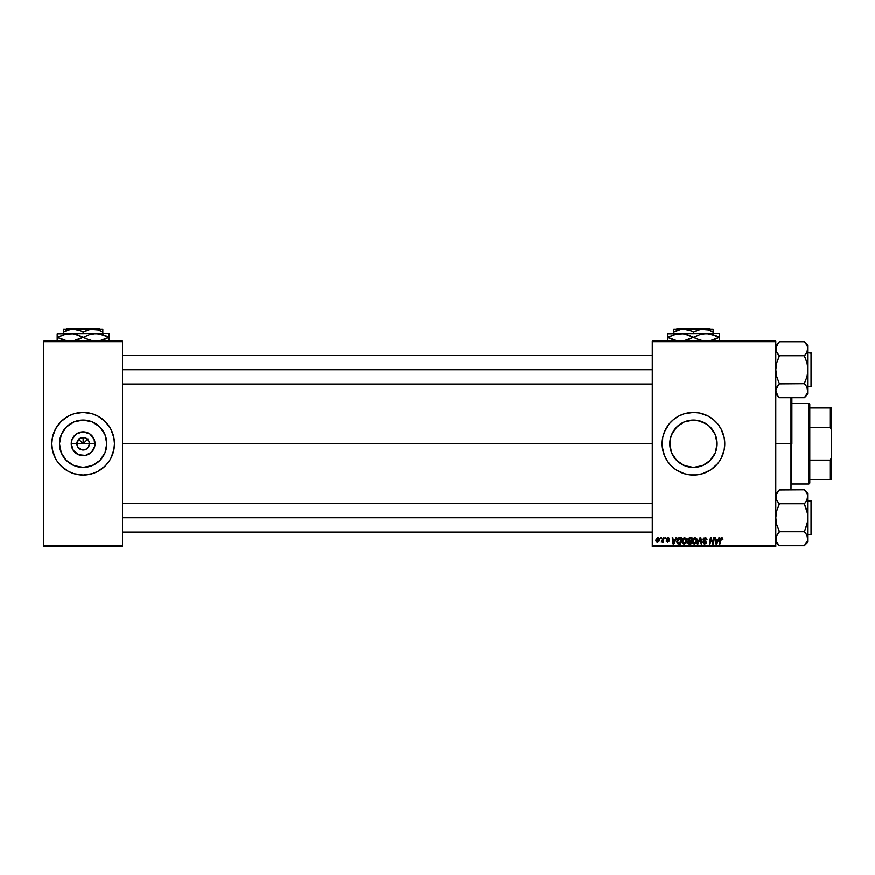 <?xml version="1.0" encoding="UTF-8"?>
<svg xmlns="http://www.w3.org/2000/svg" width="875" height="875" viewBox="0 0 875 875"><rect width="100%" height="100%" fill="white"/><g stroke="black" fill="none" stroke-linecap="round" stroke-linejoin="round"><path stroke-width="1.31" d="M77.339 446.163L76.858 443.767A6.267 6.267 0 0 0 83.125 450.023A6.267 6.267 0 0 0 89.392 443.767L95.014 443.767A11.889 11.889 0 0 1 83.125 455.645A11.889 11.889 0 0 1 71.236 443.767L89.392 443.767A6.267 6.267 0 0 1 83.125 450.023A6.267 6.267 0 0 1 76.858 443.767L78.695 439.338L83.125 437.5L83.125 443.767L87.97 438.922L83.125 443.767L78.28 438.922L83.125 443.767L83.125 437.5L84.35 437.62L87.555 439.338L88.911 441.372L89.392 443.767L88.331 447.245L88.911 446.163M81.9 449.903L77.919 447.245L80.73 449.553L85.52 449.553L83.125 450.023M106.783 443.767A23.658 23.658 0 0 1 83.125 467.425A23.658 23.658 0 0 1 59.467 443.767L61.261 434.711L66.391 427.033L74.069 421.903L83.125 420.098L92.181 421.903L99.859 427.033L104.989 434.711L106.783 443.767L104.989 452.823L99.859 460.491L92.181 465.62L83.125 467.425L74.069 465.62L66.391 460.491L61.261 452.823L59.467 443.767A23.658 23.658 0 0 1 83.125 420.098A23.658 23.658 0 0 1 106.783 443.767M110.764 458.5A31.325 31.325 0 0 0 114.45 443.767A31.325 31.325 0 0 1 83.125 475.081A31.325 31.325 0 0 1 51.8 443.767A31.325 31.325 0 0 0 55.486 458.5M109.189 461.136A31.325 31.325 0 0 0 110.731 458.555L113.848 449.87L114.45 443.767L113.848 437.653L110.753 429.002L105.273 421.619L97.891 416.139L92.214 413.787L83.125 412.442L74.036 413.787L68.359 416.139L60.977 421.619L55.497 429.002L52.402 437.653L51.8 443.767L52.402 449.87L55.497 458.533A31.325 31.325 0 0 0 57.061 461.136M55.497 458.533L57.083 461.169A31.325 31.325 0 0 0 109.145 461.191L110.753 458.533M715.28 452.856L717.095 443.767L715.302 452.823L710.172 460.491L702.494 465.62L693.427 467.425L700.361 466.386M711.703 458.795L708.455 462.044M709.33 461.3L710.161 460.502M704.638 464.603L702.516 465.609M701.477 466.014L693.427 467.425L688.756 466.955L682.227 464.603M686.503 466.386L688.789 466.966M677.556 461.3L678.42 462.055L677.556 461.3M676.725 460.513L671.573 452.823L669.78 443.767L670.239 448.438M685.584 421.444L693.459 420.098L698.053 420.558L706.584 424.091L710.172 427.033L715.302 434.711L717.095 443.767L715.269 434.634L717.095 443.767A23.658 23.658 0 0 1 693.438 467.425A23.658 23.658 0 0 1 669.78 443.767L670.239 439.097L672.591 432.567M721.077 458.5A31.325 31.325 0 0 0 724.762 443.767A31.325 31.325 0 0 1 693.438 475.081A31.325 31.325 0 0 1 662.113 443.767A31.325 31.325 0 0 0 662.266 446.819M719.502 461.125A31.325 31.325 0 0 0 721.044 458.566L724.161 449.87L724.762 443.767L724.161 437.653L721.066 429.002L717.653 423.894L713.311 419.552L708.203 416.139L699.552 413.044L693.438 412.442L684.348 413.787L678.672 416.139L673.564 419.552L669.222 423.894L664.497 431.78L662.714 437.653L662.266 446.83A31.325 31.325 0 0 0 664.486 455.722M662.266 446.83L664.497 455.755A31.325 31.325 0 0 0 710.817 469.82L717.653 463.63A31.325 31.325 0 0 0 719.458 461.202L721.066 458.533M710.861 469.787A31.325 31.325 0 0 0 713.278 467.994M713.333 467.95A31.325 31.325 0 0 0 717.642 463.652L719.48 461.169M672.58 454.934L671.606 452.9M680.28 463.433L678.42 462.055M693.438 467.425L684.327 465.598M715.258 452.9L714.273 454.989M122.5 443.767L652.269 443.767L122.5 443.767M88.331 447.245L85.52 449.553M89.392 443.767L76.858 443.767A6.267 6.267 0 0 1 83.125 437.5A6.267 6.267 0 0 1 89.392 443.767A6.267 6.267 0 0 0 83.125 437.5A6.267 6.267 0 0 0 76.858 443.767L71.236 443.767L72.144 439.217L76.519 433.88L83.125 431.878L89.731 433.88L94.106 439.217L94.784 446.086L91.525 452.167L85.444 455.416L78.575 454.748L73.248 450.363L71.236 443.767A11.889 11.889 0 0 1 83.125 431.878A11.889 11.889 0 0 1 95.014 443.767L89.392 443.767M652.269 546.678L775.764 546.678L775.764 545.781L652.269 545.781L652.269 341.742L775.764 341.742L775.764 545.781L775.764 340.856L652.269 340.856L775.764 340.856L775.764 341.742L652.269 341.742L652.269 340.856L652.269 545.781L775.764 545.781L775.764 546.678L652.269 546.678L652.269 545.781L652.269 546.678M663.327 537.731L662.67 540.783L661.227 542.194L662.725 541.341L662.55 542.281L663.217 542.281L663.983 537.731L663.327 537.731L663.983 537.731L663.327 537.731L661.227 542.194L662.725 541.341L662.55 542.281L663.217 542.281L663.983 537.731L663.217 542.281L662.55 542.281M665.208 537.731L665.055 538.617L665.722 538.617L665.864 537.731L665.055 538.617L665.722 538.617L665.864 537.731L665.055 538.617L665.208 537.731M679.7 537.731L677.48 538.891L676.769 541.811L677.786 543.758L680.498 543.988L681.559 537.731L678.705 537.873L676.758 541.428L678.136 543.911L680.498 543.988L681.559 537.731L680.498 543.988L678.136 543.911M684.611 537.644L682.938 538.398L681.92 540.652L682.139 542.741L683.802 544.064L685.727 543.331L686.722 541.089L686.372 538.727L684.611 537.644L681.888 541.286L684.053 544.075L685.913 543.123L686.766 540.356L684.611 537.644M695.034 537.644L693.35 538.398L692.333 540.652L692.552 542.741L694.214 544.064L696.139 543.331L697.134 541.089L696.784 538.727L695.034 537.644L692.3 541.286L694.466 544.075L696.325 543.123L697.178 540.356L695.034 537.644M705.086 537.644L703.15 539.109L703.522 540.684L705.709 542.292L704.638 543.342L702.789 542.117L704.255 544.053L705.873 543.638L706.366 542.205L703.938 539.973L703.872 538.978L705.37 538.409L707.022 539.766L706.573 538.212L705.086 537.644L703.117 539.481L705.72 542.445L704.638 543.342L702.789 542.259L704.616 544.075L706.377 542.413L703.773 539.427L705.042 538.377L707.022 539.766L705.086 537.644M721.602 537.644L722.892 539.033L722.138 537.731L720.497 538.202L719.294 543.988L719.961 543.988L721.022 538.617L722.859 539.459L721.602 537.644L720.07 539.405L719.294 543.988L719.961 543.988L721.569 538.377L722.827 539.602L721.459 538.388M664.497 455.755L667.395 461.169L671.289 465.916L676.036 469.809L684.348 473.736L690.364 474.939L696.511 474.939L702.527 473.736L710.839 469.809M718.933 537.731L718.167 539.438L715.936 539.438L715.728 537.731L715.072 537.731L715.936 543.988L716.723 543.988L719.633 537.731L718.167 539.438L715.936 539.438L715.728 537.731L715.072 537.731L715.936 543.988L716.723 543.988L719.633 537.731L716.723 543.988L715.936 543.988L715.072 537.731L715.728 537.731M710.642 540.323L710.008 543.988L709.341 543.988L710.402 537.731L711.091 537.731L712.895 543.036L713.77 537.731L712.895 543.036L711.091 537.731L710.402 537.731L709.341 543.988L710.008 543.988L710.883 538.672L712.666 543.988L713.355 543.988L714.427 537.731L713.77 537.731L714.427 537.731L713.77 537.731L712.895 543.036L711.091 537.731L710.402 537.731L709.341 543.988L710.008 543.988L710.883 538.672L712.666 543.988L713.355 543.988L714.427 537.731L713.355 543.988L712.666 543.988M697.966 543.988L697.266 543.988L700 537.731L697.266 543.988L697.966 543.988L700.317 538.617L701.137 543.988L701.794 543.988L700.831 537.731L700 537.731L700.831 537.731L700 537.731L697.266 543.988L697.966 543.988L700.317 538.617L701.137 543.988L701.794 543.988L700.831 537.731L701.794 543.988L701.137 543.988M689.467 537.731L687.794 538.956L688.439 540.936L687.619 542.916L688.439 543.889L690.911 543.988L691.972 537.731L689.467 537.731L691.972 537.731L689.467 537.731L687.663 539.678L688.439 540.936L687.575 542.467L688.439 543.889L690.911 543.988L691.972 537.731L690.911 543.988L688.056 543.67M676.058 537.731L675.292 539.438L673.061 539.438L672.853 537.731L672.197 537.731L673.061 543.988L673.859 543.988L676.769 537.731L675.292 539.438L673.061 539.438L672.853 537.731L672.197 537.731L673.061 543.988L673.859 543.988L676.769 537.731L673.859 543.988L673.061 543.988L672.197 537.731L672.853 537.731M669.605 539.186L668.664 537.731L666.63 538.42L666.695 539.613L668.38 541.231L667.702 541.8L666.837 540.903L666.214 541.264L667.669 542.369L669.014 540.837L667.231 538.617L668.248 538.234L669.605 539.186L668.052 537.644L666.509 538.967L668.314 540.805L667.702 541.8L666.181 540.98L667.669 542.369L669.036 541.067L667.166 538.913L668.019 538.212L668.938 539.142M660.811 537.731L660.669 538.617L661.325 538.617L661.467 537.731L660.669 538.617L661.325 538.617L661.467 537.731L661.325 538.617L660.669 538.617L660.811 537.731M657.88 537.644L656.567 538.289L655.878 539.984L656.195 541.767L657.202 542.358L658.733 541.712L659.411 539.952L659.05 538.202L657.88 537.644L655.856 540.466L657.377 542.369L659.433 539.459L657.88 537.644M43.75 546.678L122.5 546.678L122.5 545.781L43.75 545.781L43.75 341.742L122.5 341.742L122.5 545.781L122.5 340.856L43.75 340.856L122.5 340.856L122.5 341.742L43.75 341.742L43.75 340.856L43.75 545.781L122.5 545.781L122.5 546.678L43.75 546.678L43.75 545.781L43.75 546.678M57.083 461.169L60.977 465.916L68.359 471.384L74.036 473.736L83.125 475.081L92.214 473.736L97.891 471.384L105.273 465.916L109.167 461.169M702.527 421.914L708.466 425.48L713.092 430.598M714.219 432.447L715.258 434.623M706.584 424.091L704.638 422.92M673.783 430.598L678.409 425.491L684.348 421.914L693.438 420.098L701.269 421.433M698.075 420.558L700.383 421.148M670.228 448.383L670.228 439.152L671.573 434.711L676.703 427.033L684.381 421.903M662.113 443.767A31.325 31.325 0 0 1 693.438 412.442A31.325 31.325 0 0 1 724.762 443.767A31.325 31.325 0 0 0 721.077 429.034M721.044 428.969A31.325 31.325 0 0 0 719.502 426.398M719.458 426.333A31.325 31.325 0 0 0 713.333 419.573M713.278 419.53A31.325 31.325 0 0 0 710.861 417.736M710.817 417.703A31.325 31.325 0 0 0 664.508 431.758M664.486 431.802A31.325 31.325 0 0 0 662.266 440.683M662.266 440.705A31.325 31.325 0 0 0 662.113 443.745M684.348 413.787L681.45 414.827M671.289 465.916L671.88 466.484M702.527 473.736L705.425 472.697M670.239 439.097L669.78 443.767A23.658 23.658 0 0 1 693.438 420.098A23.658 23.658 0 0 1 717.095 443.767L716.647 448.383M684.381 465.62L676.703 460.491M675.161 428.728L673.794 430.577M677.534 426.245L676.703 427.033M682.227 422.931L678.409 425.491M693.459 420.098L686.514 421.138M713.081 430.566L708.466 425.48M53.145 434.689A31.325 31.325 0 0 0 51.8 443.767A31.325 31.325 0 0 1 83.125 412.442A31.325 31.325 0 0 1 114.45 443.767A31.325 31.325 0 0 0 113.105 434.689M113.094 434.656A31.325 31.325 0 0 0 110.764 429.023M110.731 428.969A31.325 31.325 0 0 0 109.189 426.387M109.145 426.333A31.325 31.325 0 0 0 57.105 426.333M57.061 426.387A31.325 31.325 0 0 0 55.519 428.969M55.486 429.023A31.325 31.325 0 0 0 53.156 434.656M105.273 421.619L104.562 420.93M74.036 413.787L71.138 414.827M60.977 465.916L61.688 466.605M92.214 473.736L95.112 472.697M103.162 431.178L102.802 430.62M96.272 424.091L92.181 421.903M63.448 430.62L61.261 434.711M63.087 456.345L63.448 456.903M69.978 463.433L74.069 465.62M95.714 463.805L96.261 463.444M102.802 456.914L104.989 452.823M78.695 439.338L77.339 441.372M80.73 437.981L79.647 438.561M87.555 439.338L85.52 437.981M88.911 441.372L88.331 440.289M716.253 541.745L716.034 540.17L716.417 543.309L716.253 541.745L716.417 543.309L717.806 540.17L716.942 542.03M716.034 540.17L717.806 540.17L716.034 540.17M720.738 539.394L721.569 538.377L720.705 539.558L721.569 538.377L720.705 539.558L721.569 538.377L722.181 539.678L721.569 538.377L720.705 539.558L719.961 543.988L719.294 543.988L720.103 539.241M711.288 540.148L710.883 538.672M707.022 539.766L706.377 539.842M706.366 539.448L706.114 538.781M706.377 539.645L704.812 538.388M705.206 538.388L706.202 538.923L705.042 538.377L703.773 539.427L706.377 542.413L704.856 540.586M703.784 539.273L703.938 539.973M706.344 542.741L705.994 543.517M702.789 542.259L703.445 542.052M704.408 543.32L703.445 542.194L704.834 543.331M705.677 542.741L704.638 543.342L705.72 542.445L704.638 543.342L705.72 542.445L704.353 541.242M705.72 542.445L705.48 541.888L705.72 542.445M703.292 540.323L703.139 539.777M703.194 538.934L703.795 538.059M704.189 543.266L703.631 542.861M700.317 538.617L700.525 540.258L700.317 538.617L699.781 539.897M696.894 538.956L697.145 539.875M693.514 543.834L692.934 543.353M692.552 542.741L692.322 541.778M692.311 540.958L692.387 540.356M692.552 539.744L692.803 539.175M692.814 539.153L693.35 538.398M693.033 538.792L693.569 538.202M696.5 540.936L694.673 543.331M693.536 542.948L693 541.909M693.547 539.252L694.509 538.464M695.527 542.927L694.488 543.342L695.811 542.642L694.488 543.342L692.945 541.352L694.859 538.388L696.489 540.947M696.347 541.658L695.997 542.402M696.248 539.164L696.511 539.973M688.439 543.889L689.314 543.988L687.575 542.467L688.352 540.892M688.439 540.936L687.663 539.678L688.439 540.936M689.325 538.497L688.308 539.689L690.834 540.575L691.195 538.464L689.325 538.497L691.195 538.464L690.834 540.575L688.308 539.689L689.97 538.464L688.373 540.072M689.259 543.255L688.428 541.745L689.259 543.255L690.375 543.255L690.703 541.308L688.702 541.483L689.653 541.308L688.231 542.445L689.259 543.255L688.231 542.445L688.592 541.57L690.703 541.308L690.375 543.255L688.242 542.631M688.308 539.689L689.041 540.542M688.33 539.448L689.15 538.541M686.733 539.864L686.405 538.803M681.986 542.27L681.888 541.527M681.898 540.958L682.041 540.039M682.62 538.792L683.167 538.191M686.077 540.936L684.261 543.331M683.123 542.948L682.588 541.909M685.114 542.927L684.075 543.342L685.398 542.642L684.075 543.342L682.533 541.352L684.567 538.377L686.077 540.947M685.934 541.658L685.584 542.402M673.378 541.745L673.159 540.17L673.542 543.309L673.378 541.745L673.542 543.309L674.931 540.17L674.067 542.03M673.159 540.17L674.931 540.17L673.159 540.17M677.786 543.769L676.955 542.719M677.983 543.036L677.447 540.827L678.202 543.156L677.414 541.472L679.941 538.464L680.772 538.464L679.962 543.255L678.814 543.255M677.447 540.827L678.191 539.077L679.448 538.486M678.202 543.156L679.022 543.255L678.202 543.156M679.383 538.497L678.77 538.639M678.355 538.913L677.895 539.492M668.391 538.278L668.948 539.35L668.019 538.212L667.166 538.913L669.025 541.198M668.139 538.223L667.166 538.913L669.036 541.067L667.669 542.369L669.036 541.067L667.592 539.558M668.019 538.212L667.362 539.383M666.181 540.98L666.848 541.078M667.614 541.789L666.837 540.903L667.702 541.8L666.837 540.903L667.702 541.8L668.314 540.805L666.509 538.967M668.325 541.417L667.702 541.8L668.314 540.805L666.892 539.842M661.227 542.194L661.948 541.614M662.856 540.181L662.561 541.012M656.808 541.516L656.523 540.105L657.584 541.778L656.502 540.466L657.398 541.8L658.777 539.306L657.683 538.234L658.777 539.536L657.88 538.212L656.513 540.28M656.644 539.547L657.005 538.759M658.612 540.597L658.186 541.417M658.066 541.538L657.486 541.789M694.488 543.342L693.809 543.167M684.075 543.342L683.397 543.167M673.542 543.309L673.477 542.522M679.941 538.464L680.772 538.464L679.962 543.255L679.022 543.255M658.394 538.409L658.777 539.306M791.875 397.195L790.978 489.814L790.978 443.767L775.764 443.767L790.978 443.767L790.978 397.709L790.978 443.767L791.875 443.767L791.875 397.709M779.352 383.906L804.398 383.731L779.352 383.731L776.77 387.198L775.764 390.72L776.759 394.22L775.764 390.72L777.897 385.536L776.027 388.938L779.352 383.906L776.759 387.209L775.764 390.72L777.897 395.916L776.409 393.531M779.352 397.545L775.764 393.969L779.352 397.709L804.398 397.709L779.352 397.709L778.684 396.845M777.809 353.872L779.352 356.114L776.759 362.731L775.764 369.753L776.759 376.764L779.352 383.731L776.759 376.764L775.764 369.753L776.759 362.731L779.352 355.775L804.398 355.775L806.991 362.753L807.986 369.753L807.986 345.548L804.398 341.972L806.98 345.264L807.986 348.786L806.991 352.286L804.398 355.775L779.352 355.775L776.77 352.308L775.764 348.786L777.897 343.602L779.352 341.797L804.398 341.797L807.209 345.712M811.027 352.756L811.027 386.761L811.562 353.292L807.986 352.756L811.562 353.292L811.027 386.761L811.027 352.756M807.986 386.761L811.027 386.761L807.986 386.761M776.77 345.264L775.764 348.786L776.77 352.297L776.027 347.025L779.352 341.797L804.398 341.797L807.986 345.548L806.991 352.286L807.723 350.58L805.853 353.981L807.723 350.58M776.541 351.87L776.027 350.58M804.398 355.611L806.98 352.308L804.398 356.114L806.991 362.753L807.986 369.753L806.991 376.775L804.398 383.403L806.991 387.209L807.986 390.72L806.98 387.209L807.723 392.503L804.398 397.709L807.986 393.969L807.723 350.558M805.984 343.777L806.98 345.264M807.986 393.969L807.986 390.72L806.991 394.22L804.398 397.545M807.341 393.531L807.986 390.72L807.986 369.753L806.991 376.775L804.398 383.403L805.941 385.645M805.066 342.672L805.853 343.591M807.341 345.986L806.991 345.297L807.341 345.986M779.352 341.972L775.764 345.548M777.897 353.981L779.352 355.611M652.269 369.753L122.5 369.753L652.269 369.753M804.398 383.906L805.853 385.525M807.986 390.72L807.723 392.514M775.764 348.786L776.027 347.003M811.562 385.908L811.562 384.967M776.409 345.986L776.759 345.297M122.5 517.77L652.269 517.77L122.5 517.77M778.684 544.852L779.352 545.727L804.398 545.727L779.352 545.727L775.764 541.986L779.352 545.562L776.77 542.259L775.764 538.737L776.027 540.509L776.759 535.238L776.027 536.944L777.897 533.553L776.027 536.944L776.409 541.538M807.723 495.009L807.986 496.803L807.986 493.566L804.398 489.978L806.98 493.281L807.986 496.803L806.991 500.303L804.398 503.792L779.352 503.792L776.77 500.325L775.764 496.803L776.759 493.303L779.352 489.814L804.398 489.814L806.98 493.281L807.986 496.803L807.986 493.566L804.398 489.978L806.991 493.292L807.986 496.803L805.853 501.998L807.723 498.597L806.98 500.325L807.723 495.042M811.027 500.773L811.027 534.778L811.562 501.309L807.986 500.773L811.562 501.309L811.027 534.778L811.027 500.773M807.986 534.778L811.027 534.778L807.986 534.778M775.764 493.566L779.352 489.978L776.027 495.031L776.541 499.888M804.398 503.628L805.853 501.998L804.398 503.792L779.352 503.792L776.759 510.748L775.764 517.77L776.759 524.781L779.352 531.748L804.398 531.748L779.352 531.748L777.897 533.542L779.352 531.409L776.759 524.781L775.764 517.77L776.759 510.748L779.352 504.131L777.809 501.889M805.066 490.689L804.398 489.814L779.352 489.978M777.766 543.758L776.409 541.548M806.98 542.259L807.986 538.737L806.991 535.227L807.723 540.498L804.398 545.562L807.986 541.986L807.986 517.77L806.991 524.792L804.398 531.409L806.98 535.216L807.986 538.737L806.991 542.237L804.398 545.562M807.986 541.986L807.723 514.227L804.398 504.131L806.991 510.759L807.986 517.77L807.986 496.814M805.941 533.652L807.723 536.944M807.723 536.977L807.986 538.737L806.991 535.238L804.398 531.913L805.853 533.542M805.853 501.998L806.98 500.325L805.853 501.998M804.398 531.913L807.723 521.336L807.986 496.803M779.352 531.913L776.027 536.944M776.027 536.977L776.027 540.498M777.897 543.933L776.77 542.259M807.986 538.737L807.723 540.531M779.352 503.628L777.897 501.998M775.764 496.803L776.027 498.564M811.562 533.925L811.562 532.984M807.341 541.548L806.991 542.237M808.883 403.495L809.769 404.392L809.769 407.969L809.769 404.392L808.883 403.495L791.875 403.495L808.883 403.495L808.883 484.039L791.875 484.039L808.883 484.039L808.883 403.495M809.769 483.142L808.883 484.039L809.769 483.142L809.769 479.555L809.769 483.142M809.769 427.361L809.769 460.163L809.769 407.969L809.769 427.361L830.353 427.361L831.25 429.647L831.25 457.887L830.353 460.163L809.769 460.163L809.769 479.555L809.769 460.163L830.353 460.163L830.353 479.555L831.25 479.555L831.25 457.887L831.25 479.555L830.353 479.555L830.353 460.163L831.25 457.887L831.25 407.969L809.769 407.969L830.353 407.969L830.353 427.361L830.353 407.969L831.25 407.969L831.25 429.647L830.353 427.361L809.769 427.361M809.769 479.555L830.353 479.555L809.769 479.555M677.359 328.322L709.516 328.322L677.359 328.322L676.462 329.219L677.359 328.322M710.413 329.219L709.516 328.322L710.413 329.219M693.438 332.259L698.195 330.072L703.281 329.219L673.75 329.219L673.75 332.259L678.508 330.072L683.594 329.219L691.097 331.034L693.438 332.259L693.438 333.517L693.438 332.259L691.097 331.034L693.438 332.259L700.689 329.448L708.334 330.061L713.125 332.259L710.784 331.034L713.125 332.259L713.125 333.517L713.125 329.219L703.281 329.219L708.334 330.061L713.125 332.259L713.125 329.438L713.125 331.034M676.102 331.034L673.75 332.259L673.75 331.045L673.75 333.517L673.75 332.259L681.002 329.448L686.142 329.438L691.031 331.012M713.125 333.517L667.483 333.791L719.392 333.517L703.106 333.791L709.691 333.791L719.097 337.367L712.939 334.589L719.097 337.367L709.745 340.922L715.783 339.052M711.123 334.075L706.409 333.517L716.067 335.803M685.169 334.075L699.88 340.134L693.733 337.367L699.858 334.589L706.409 333.517L699.858 334.589L693.733 337.367L686.995 334.589L693.142 337.367L683.791 340.922L689.828 339.052M675.358 334.173L683.736 333.791L691.545 336.503M667.483 333.791L667.483 337.367L673.914 340.134L667.778 337.367L677.13 333.802L683.736 333.791M667.483 334.589L667.483 340.933M668.653 336.875L667.778 337.367L670.797 338.909L677.184 340.933L667.778 337.367L675.292 334.195M703.139 340.933L696.762 338.92L703.139 340.933M719.392 340.933L719.392 333.791M718.222 337.848L719.392 337.367L719.392 335.803M667.778 337.367L667.483 335.814M685.541 334.173L680.466 333.517M711.484 334.162L709.745 333.802M719.392 337.367L719.392 338.909L719.392 337.367L716.078 335.814M715.827 339.03L719.097 337.367M695.33 338.231L693.733 337.367M689.894 339.019L693.142 337.367M667.483 337.367L667.483 338.909M719.392 340.134L719.392 338.92M673.75 330.072L673.75 329.219L713.125 329.219M691.917 331.439L691.097 331.034M67.047 328.322L99.203 328.322L67.047 328.322L66.15 329.219L67.047 328.322M100.1 329.219L99.203 328.322L100.1 329.219M83.125 332.259L87.883 330.072L92.969 329.219L63.438 329.219L63.438 332.259L68.195 330.072L73.281 329.219L80.784 331.034L83.125 332.259L83.125 333.517L83.125 332.259L80.784 331.034L83.125 332.259L90.377 329.448L98.022 330.061L102.812 332.259L100.472 331.034L102.812 332.259L102.812 333.517L102.812 329.219L92.969 329.219L98.022 330.061L102.812 332.259L102.812 329.438L102.812 331.034M65.789 331.034L63.438 332.259L63.438 331.045L63.438 333.517L63.438 332.259L70.689 329.448L75.83 329.438L80.719 331.012M102.812 333.517L57.17 333.791L109.08 333.517L92.794 333.791L99.378 333.791L108.784 337.367L102.627 334.589L108.784 337.367L99.433 340.922L105.47 339.052M100.811 334.075L96.097 333.517L105.755 335.803M74.856 334.075L89.567 340.134L83.42 337.367L89.545 334.589L96.097 333.517L89.545 334.589L83.42 337.367L76.683 334.589L82.83 337.367L73.478 340.922L79.516 339.052M65.045 334.173L73.423 333.791L81.233 336.503M57.17 333.791L57.17 337.367L63.602 340.134L57.466 337.367L66.817 333.802L73.423 333.791M57.17 334.589L57.17 340.134M58.341 336.875L57.466 337.367L60.484 338.909L66.872 340.933L57.466 337.367L64.98 334.195M92.827 340.933L86.45 338.92L92.827 340.933M109.08 340.933L109.08 335.803M107.909 337.848L109.08 337.367L109.08 334.578M57.466 337.367L57.17 335.814M75.228 334.173L70.153 333.517M101.172 334.162L99.433 333.802M109.08 337.367L109.08 338.909L109.08 337.367L105.766 335.814M105.514 339.03L108.784 337.367M85.017 338.231L83.42 337.367M79.581 339.019L82.83 337.367M57.17 337.367L57.17 338.909M109.08 340.134L109.08 338.92M63.438 330.072L63.438 329.219L102.812 329.219M81.605 331.439L80.784 331.034M652.269 384.07L122.5 384.07M652.269 355.436L122.5 355.436M122.5 503.453L652.269 503.453M122.5 532.087L652.269 532.087"/></g></svg>
